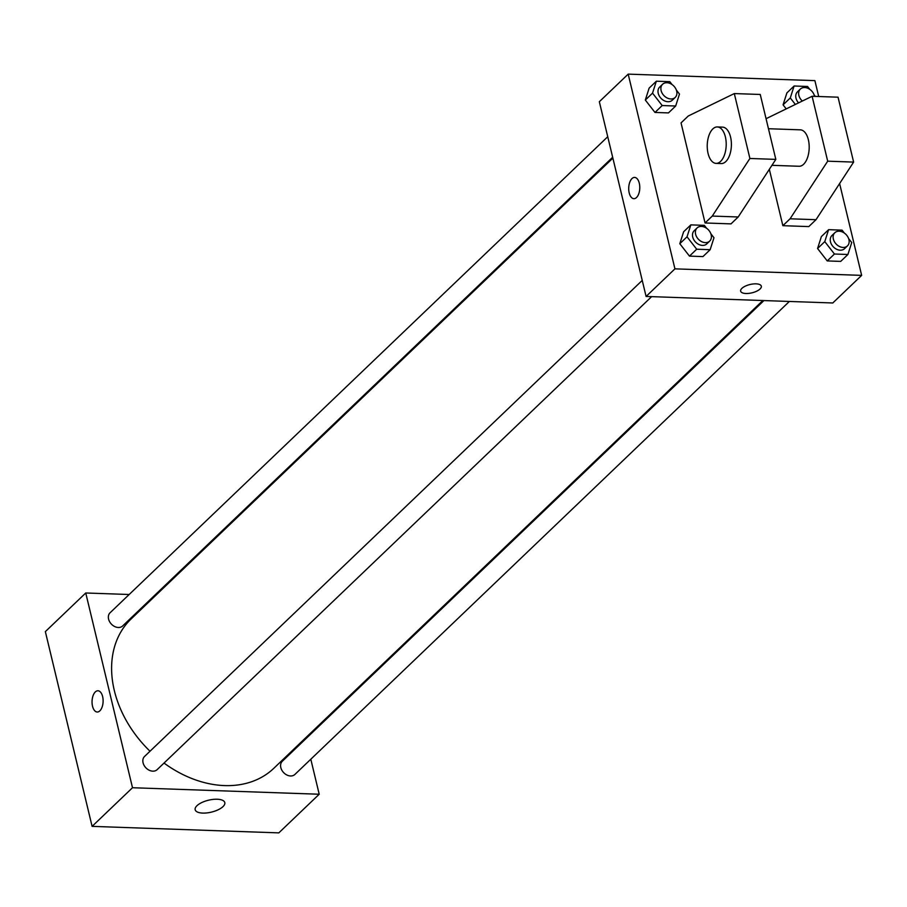 <?xml version="1.0" encoding="UTF-8"?>
<svg xmlns="http://www.w3.org/2000/svg" width="907" height="907" viewBox="0 0 907 907"><rect width="100%" height="100%" fill="white"/><g stroke="black" fill="none" stroke-linecap="round" stroke-linejoin="round"><path stroke-width="1.36" d="M310.806 759.227L319.207 794.237L278.812 832.875L92.106 826.368L45.35 631.623L85.746 592.985L129.168 594.504M154.609 595.389L155.709 595.434M612.871 158.124L131.084 618.982A103.285 77.843 46.3 0 0 150.018 751.234M164.02 763.059A103.285 77.843 46.3 0 0 273.869 768.252L762.832 300.534M319.207 794.237L132.501 787.729L85.746 592.985M305.67 737.833L305.874 738.717M642.235 280.41L144.553 756.461A9.115 6.871 46.3 0 0 145.88 767.798A9.115 6.871 46.3 0 0 157.149 769.635L651.623 296.646M607.735 136.73L110.053 612.792A9.115 6.871 46.3 0 0 111.391 624.118A9.115 6.871 46.3 0 0 122.649 625.966L612.667 157.251M789.373 301.453L294.9 774.442A9.115 6.871 -133.7 0 1 286.918 775.02A9.115 6.871 -133.7 0 1 280.819 767.583A9.115 6.871 -133.7 0 1 282.304 761.268L763.932 300.568M132.501 787.729L92.106 826.368M222.986 806.618A15.238 6.122 -13.5 0 1 206.943 812.91A15.238 6.122 -13.5 0 1 195.164 809.713A15.238 6.122 -13.5 0 1 208.553 800.201A15.238 6.122 -13.5 0 1 224.8 802.604A15.238 6.122 -13.5 0 1 222.986 806.618M97.208 712.018A10.635 5.533 92 0 1 92.537 706.224A10.635 5.533 92 0 1 97.945 690.771A10.635 5.533 92 0 1 103.103 701.587A10.635 5.533 92 0 1 97.208 712.018A10.635 5.533 92 0 1 92.525 706.224A10.635 5.533 92 0 1 97.956 690.771M839.61 183.554L861.65 275.377L832.796 302.972L646.09 296.453L599.334 101.72L628.188 74.125L814.894 80.632L818.704 96.505M636.521 197.522A10.635 5.533 92 0 1 633.88 198.678A10.635 5.533 92 0 1 628.721 187.862A10.635 5.533 92 0 1 634.617 177.421A10.635 5.533 92 0 1 639.696 185.663A10.635 5.533 92 0 1 636.521 197.522M861.65 275.377L674.933 268.857L646.09 296.453M674.933 268.857L628.188 74.125M634.628 177.421A10.635 5.533 -88 0 0 628.732 187.862A10.635 5.533 -88 0 0 633.88 198.678M756.03 283.846A10.635 4.274 -13.5 0 1 761.324 286.193A10.635 4.274 -13.5 0 1 751.982 292.825A10.635 4.274 -13.5 0 1 740.645 291.158A10.635 4.274 -13.5 0 1 745.293 286.147A10.635 4.274 -13.5 0 1 756.03 283.846M740.645 291.147A10.635 4.274 166.5 0 0 751.982 292.825A10.635 4.274 166.5 0 0 761.324 286.193M676.35 90.054L679.479 94.079L675.67 106.017L668.459 112.91L654.979 112.445L645.319 100.042L649.14 88.104L645.319 100.042L652.53 93.138L656.351 81.199L669.819 81.675L672.087 84.578M710.85 233.734L713.979 237.747L710.158 249.686L702.948 256.59L689.467 256.114L679.808 243.711L683.629 231.773L679.808 243.711L687.03 236.806L690.839 224.879L704.32 225.344L706.576 228.247M848.601 238.53L851.73 242.554L847.909 254.493L840.698 261.397L827.229 260.921L817.57 248.518L821.379 236.58L817.57 248.518L824.78 241.613L828.59 229.675L842.07 230.151L844.326 233.054M783.07 104.849L786.222 108.885L783.07 104.849L786.891 92.911L783.07 104.849L790.292 97.945L794.101 86.006L807.581 86.482L809.838 89.385M705.068 222.975L730.997 223.882L738.207 216.977L775.825 159.383L760.247 94.464L734.307 93.568L688.254 116.005L681.044 122.899L705.068 222.975L712.278 216.07L749.896 158.476L734.307 93.568M769.329 169.326L782.866 225.684L808.795 226.591L816.005 219.698L853.623 162.092L838.045 97.185L812.105 96.278L766.064 118.704M771.948 165.323L799.067 166.264A18.231 9.478 -88 0 0 808.364 139.769A18.231 9.478 -88 0 0 800.337 129.837L768.467 128.726M782.866 225.684L790.076 218.791L827.694 161.185L812.105 96.278M716.088 163.373L721.269 163.555A18.231 9.478 -88 0 0 730.566 137.059A18.231 9.478 -88 0 0 722.539 127.127L717.358 126.946A18.231 9.478 92 0 1 726.19 145.483A18.231 9.478 92 0 1 716.088 163.373A18.231 9.478 92 0 1 707.381 149.258A18.231 9.478 92 0 1 712.823 128.93A18.231 9.478 92 0 1 717.358 126.946M749.896 158.476L775.825 159.383M827.694 161.185L853.623 162.092M712.278 216.07L738.207 216.977M790.076 218.791L816.005 219.698M847.909 254.493L834.44 254.017L824.78 241.613M834.837 232.736L831.957 235.503A9.115 6.871 46.3 0 0 833.295 246.829A9.115 6.871 46.3 0 0 844.553 248.677L847.433 245.91A9.115 6.871 46.3 0 0 848.918 239.595A9.115 6.871 46.3 0 0 842.818 232.158A9.115 6.871 46.3 0 0 834.837 232.736A9.115 6.871 46.3 0 0 836.175 244.074A9.115 6.871 46.3 0 0 847.433 245.91M828.59 229.675L821.379 236.58M840.698 261.397L827.229 260.921L817.57 248.518M834.44 254.017L827.229 260.921M710.158 249.686L696.689 249.221L687.03 236.806M697.086 227.94L694.206 230.695A9.115 6.871 46.3 0 0 695.533 242.033A9.115 6.871 46.3 0 0 706.802 243.87L709.682 241.103A9.115 6.871 46.3 0 0 711.167 234.788A9.115 6.871 46.3 0 0 705.068 227.362A9.115 6.871 46.3 0 0 697.086 227.94A9.115 6.871 46.3 0 0 698.424 239.267A9.115 6.871 46.3 0 0 709.682 241.103M690.839 224.879L683.629 231.773M702.948 256.59L689.467 256.114L679.808 243.711M696.689 249.221L689.467 256.114M795.348 104.441L790.292 97.945M814.101 94.861L815.291 96.391M814.52 96.357A9.115 6.871 46.3 0 0 814.429 95.927A9.115 6.871 46.3 0 0 808.33 88.489A9.115 6.871 46.3 0 0 800.348 89.067L797.457 91.834A9.115 6.871 46.3 0 0 798.545 102.888M794.101 86.006L786.891 92.911M800.348 89.067A9.115 6.871 46.3 0 0 802.344 101.04M675.67 106.017L662.189 105.541L652.53 93.138M662.598 84.26L659.706 87.027A9.115 6.871 46.3 0 0 661.044 98.353A9.115 6.871 46.3 0 0 672.314 100.189L675.193 97.434A9.115 6.871 46.3 0 0 676.679 91.119A9.115 6.871 46.3 0 0 670.579 83.682A9.115 6.871 46.3 0 0 662.598 84.26A9.115 6.871 46.3 0 0 663.935 95.598A9.115 6.871 46.3 0 0 675.193 97.434M656.351 81.199L649.14 88.104M668.459 112.91L654.979 112.445L645.319 100.042M662.189 105.541L654.979 112.445"/></g></svg>
